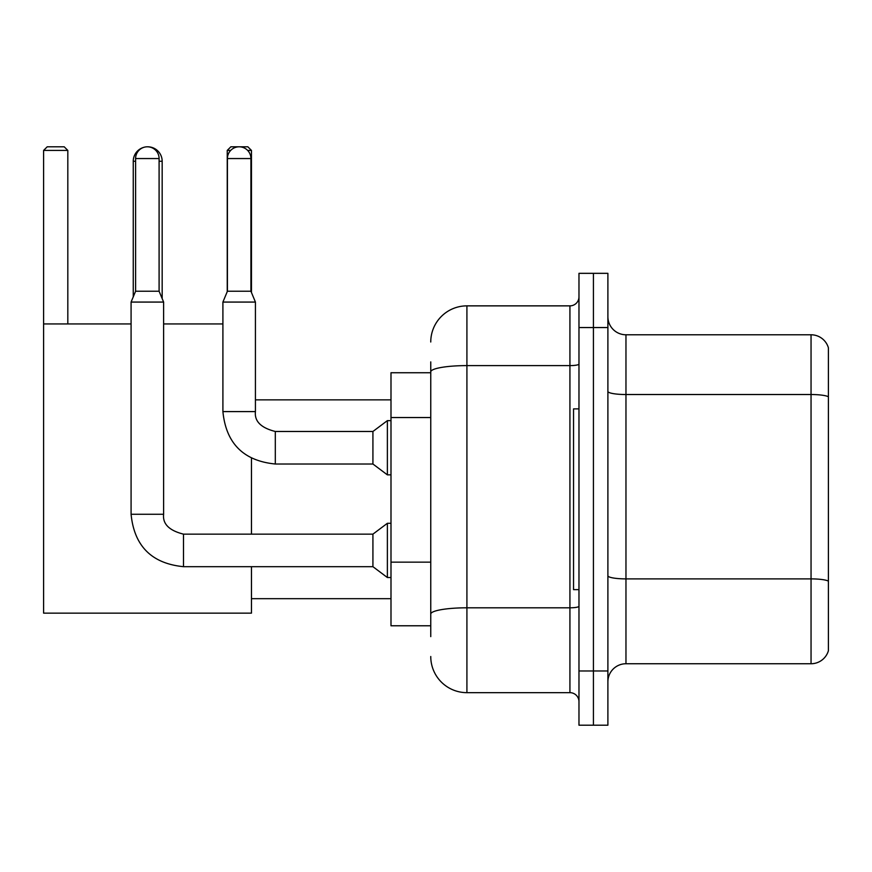 <?xml version="1.0" encoding="UTF-8"?>
<svg xmlns="http://www.w3.org/2000/svg" width="872" height="872" viewBox="0 0 872 872"><rect width="100%" height="100%" fill="white"/><g stroke="black" fill="none" stroke-linecap="round" stroke-linejoin="round"><path stroke-width="1.31" d="M430.757 372.736L390.994 372.736L390.994 625.78L430.757 625.78M430.757 636.625L430.757 361.891M578.975 670.971L578.975 725.199L593.429 725.199L593.429 670.971L593.429 725.199L607.893 725.199L607.893 670.971L593.429 670.971L593.429 327.556L593.429 670.971L578.975 670.971L578.975 327.556L593.429 327.556L593.429 273.328L593.429 327.556L607.893 327.556L607.893 670.971M607.893 327.556L607.893 273.328L578.975 273.328L578.975 327.556M430.757 342.009A36.144 36.144 0 0 1 466.912 305.865L466.912 692.662L569.928 692.662L569.928 305.865A9.036 9.036 0 0 0 578.975 296.829M466.912 305.865L569.928 305.865M430.757 406.701L430.757 371.886A36.144 6.278 180 0 1 466.912 365.608L569.928 365.608A9.036 1.57 0 0 0 578.975 364.038M578.975 701.698A9.036 9.036 0 0 0 569.928 692.662M466.912 692.662A36.144 36.144 0 0 1 430.757 656.507M607.893 681.817A18.072 18.072 0 0 1 625.965 663.745L811.047 663.745L811.047 334.783L625.965 334.783A18.072 18.072 0 0 1 607.893 316.71A18.072 18.072 0 0 0 625.965 334.783L625.965 663.745M828.4 347.797A18.072 18.072 0 0 0 811.047 334.783A18.072 18.072 0 0 1 828.4 347.797L828.4 650.73A18.072 18.072 0 0 1 811.047 663.745M133.252 296.862L133.252 161.266A14.464 14.464 0 0 1 144.109 147.259M147.521 146.812A14.464 14.464 0 0 1 147.706 146.801A14.464 14.464 0 0 1 162.17 161.266L159.096 161.266M162.17 298.595L162.17 161.266M251.463 566.68L251.463 613.136L43.6 613.136L43.6 150.42L47.219 146.801L64.201 146.801L67.82 150.42L43.6 150.42M67.82 323.937L67.82 150.42M43.6 323.937L131.083 323.937M163.62 323.937L222.905 323.937M251.463 534.144L251.463 458.269M230.688 150.42L227.243 150.42L230.851 146.801L247.844 146.801L251.463 150.42L251.463 292.523M251.463 150.42L247.648 150.42M227.243 150.42L227.243 291.651M578.975 408.892L573.547 408.892L573.547 589.636L578.975 589.636M159.096 291.226L135.596 291.226L135.596 158.551A11.75 11.75 0 0 1 147.346 146.801A11.75 11.75 0 0 1 159.096 158.551L159.096 291.226L163.62 302.072L163.62 514.262C162.519 523.909 169.146 530.536 183.502 534.144L183.502 566.68C151.695 563.541 134.223 546.068 131.083 514.262L131.083 302.072L163.62 302.072M183.502 534.144L372.922 534.144L372.922 566.68L183.502 566.68C151.695 563.541 134.223 546.068 131.083 514.262L163.62 514.262C162.519 523.909 169.146 530.536 183.502 534.144C169.146 530.536 162.519 523.909 163.62 514.262C162.519 523.909 169.146 530.536 183.502 534.144C169.146 530.536 162.519 523.909 163.62 514.262M372.922 534.144L387.375 523.298L387.375 577.526L390.994 577.526M250.918 291.226L227.418 291.226L227.418 158.551A11.75 11.75 0 0 1 239.168 146.801A11.75 11.75 0 0 1 250.918 158.551L250.918 291.226L255.431 302.072L222.905 302.072L222.905 411.595L255.398 411.595M255.431 302.072L255.431 411.595C254.341 421.241 260.968 427.869 275.312 431.477C260.968 427.869 254.341 421.241 255.431 411.595C254.341 421.241 260.968 427.869 275.312 431.477C260.968 427.869 254.341 421.241 255.431 411.595C254.341 421.241 260.968 427.869 275.312 431.477L372.922 431.477L372.922 464.013L275.312 464.013L275.312 431.509M372.922 431.477L387.375 420.642L387.375 474.858L390.994 474.858M430.757 417.546L390.994 417.546M430.757 562.146L390.994 562.146M578.975 606.236A9.036 1.57 0 0 1 569.928 607.806L466.912 607.806A36.144 6.278 180 0 0 430.757 614.084M828.4 396.782A18.072 3.139 180 0 0 811.047 394.526L625.965 394.526A18.072 3.139 0 0 1 607.893 391.386M828.4 581.144A18.072 3.139 180 0 0 811.047 578.888L625.965 578.888A18.072 3.139 -0 0 1 607.893 575.749M135.596 161.266L133.252 161.266M135.596 158.551L159.096 158.551M227.418 158.551L250.918 158.551M251.463 598.672L390.994 598.672M255.431 399.856L390.994 399.856M131.083 514.262C134.223 546.068 151.695 563.541 183.502 566.68C151.695 563.541 134.223 546.068 131.083 514.262C134.223 546.068 151.695 563.541 183.502 566.68M372.922 566.68L387.375 577.526M387.375 523.298L390.994 523.298M135.596 291.226L131.083 302.072M222.905 411.595C226.044 443.401 243.517 460.874 275.312 464.013C243.517 460.874 226.044 443.401 222.905 411.595C226.044 443.401 243.517 460.874 275.312 464.013C243.517 460.874 226.044 443.401 222.905 411.595C226.044 443.401 243.517 460.874 275.312 464.013M372.922 464.013L387.375 474.858M227.418 291.226L222.905 302.072M387.375 420.642L390.994 420.642"/></g></svg>
